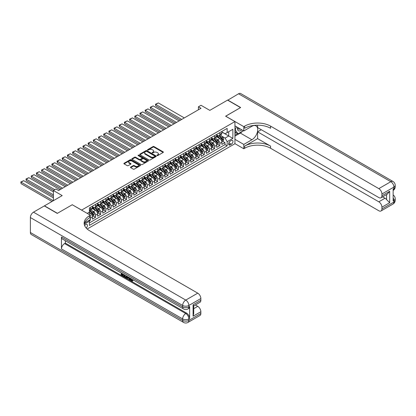 <?xml version="1.0" encoding="UTF-8"?>
<svg xmlns="http://www.w3.org/2000/svg" width="416" height="416" viewBox="0 0 416 416"><rect width="100%" height="100%" fill="white"/><g stroke="black" fill="none" stroke-linecap="round" stroke-linejoin="round"><path stroke-width="0.62" d="M157.056 155.558A0.504 0.291 0 0 0 157.768 155.558L163.166 152.443A0.718 0.416 0 0 0 163.379 152.147A0.718 0.416 0 0 0 163.166 151.856L154.019 146.572A0.718 0.416 0 0 0 153 146.572L147.597 149.692A0.504 0.291 0 0 0 148.309 150.103L149.011 149.698A2.298 1.326 0 0 1 152.261 149.698L153.026 150.14A2.298 1.326 0 0 1 153.702 151.076A2.298 1.326 0 0 1 153.026 152.017L152.329 152.417A0.504 0.291 0 0 0 153.036 152.833L153.738 152.428A2.298 1.326 0 0 1 156.993 152.428L157.752 152.87A2.298 1.326 0 0 1 158.428 153.806A2.298 1.326 0 0 1 157.752 154.747L157.056 155.147A0.504 0.291 0 0 0 157.056 155.558L157.056 155.147M86.18 228.041A2.345 1.352 120 0 0 87.37 226.008A2.345 1.352 120 0 0 86.944 224.39A2.345 1.352 120 0 0 85.774 224.505A2.345 1.352 120 0 0 84.646 225.664M130.681 167.06A0.718 0.416 0 0 0 130.473 167.352A0.718 0.416 0 0 0 130.681 167.648L133.25 169.13A0.718 0.416 0 0 0 134.264 169.13L140.265 165.667A0.718 0.416 0 0 0 140.478 165.37A0.718 0.416 0 0 0 140.265 165.079L131.113 159.796A0.718 0.416 0 0 0 130.099 159.796L124.098 163.259A0.718 0.416 0 0 0 123.89 163.55A0.718 0.416 0 0 0 124.098 163.847L127.202 165.636A0.718 0.416 0 0 0 128.216 165.636L130.785 164.154A0.718 0.416 0 0 0 130.993 163.857A0.718 0.416 0 0 0 130.785 163.566L129.246 162.677A1.924 1.113 0 0 1 128.684 161.892A1.924 1.113 0 0 1 129.87 160.867A1.924 1.113 0 0 1 131.966 161.106L137.992 164.585A1.924 1.113 0 0 1 138.554 165.37A1.924 1.113 0 0 1 137.368 166.395A1.924 1.113 0 0 1 135.273 166.156L134.264 165.578A0.718 0.416 0 0 0 133.25 165.578L130.681 167.06L130.681 167.648M72.306 204.771L81.63 210.09L234.936 121.581L225.612 116.199L240.505 107.604L227.557 100.126L209.815 110.37L201.011 105.284L198.422 106.782L201.011 108.274L58.583 190.507L55.994 189.01L53.404 190.507L53.404 200.673M72.306 204.708L57.418 213.309L44.47 205.832L62.208 195.593L53.404 190.507M149.058 159.999A0.718 0.416 0 0 0 150.077 159.999L156.078 156.536A0.718 0.416 0 0 0 156.286 156.244A0.718 0.416 0 0 0 156.078 155.948L146.926 150.665A0.718 0.416 0 0 0 145.907 150.665L139.911 154.128A0.718 0.416 0 0 0 139.698 154.424A0.718 0.416 0 0 0 139.911 154.716L149.058 159.999M138.356 155.667A0.504 0.291 0 0 1 138.866 155.74L148.164 161.106L142.173 164.564A0.718 0.416 0 0 1 141.154 164.564L132.002 159.281L134.571 157.81L134.571 157.212L132.002 158.694A0.718 0.416 0 0 0 131.794 158.985A0.718 0.416 0 0 0 132.002 159.281L132.002 158.694M134.571 157.81A0.718 0.416 0 0 1 135.59 157.81L135.59 157.212A0.718 0.416 0 0 0 134.571 157.212M135.59 157.212L139.298 159.354A0.718 0.416 0 0 0 140.317 159.354L142.017 158.371A0.718 0.416 0 0 0 142.23 158.075A0.718 0.416 0 0 0 142.017 157.784L138.154 155.553A0.504 0.291 0 0 1 138.866 155.142L148.169 160.514A0.718 0.416 0 0 1 148.382 160.805A0.718 0.416 0 0 1 148.169 161.101L148.169 160.514M89.258 220.969L90.329 220.35L89.658 219.96M90.381 218.135L92.404 216.97L92.404 219.154L95.508 217.36L93.153 215.998M92.139 210.839L93.439 211.588A2.928 1.69 60 0 1 95.508 215.176L97.583 213.98L97.583 216.164L100.688 214.37L98.332 213.008M97.318 207.849L98.618 208.598A2.928 1.69 60 0 1 100.688 212.186L102.762 210.99L102.762 213.174L105.867 211.38L103.511 210.018M102.497 204.859L103.797 205.608A2.928 1.69 60 0 1 105.867 209.196L107.942 208L107.942 210.184L111.046 208.39L108.69 207.028M107.676 201.869L108.976 202.618A2.928 1.69 60 0 1 111.046 206.206L113.121 205.01L113.121 207.194L116.225 205.4L113.87 204.038M112.856 198.879L114.156 199.628A2.928 1.69 60 0 1 116.225 203.216L118.3 202.02L118.3 204.204L121.404 202.41L119.049 201.048M118.035 195.884L119.335 196.638A2.928 1.69 60 0 1 121.404 200.226L123.479 199.03L123.479 201.214L126.584 199.42L124.228 198.058M123.214 192.894L124.514 193.648A2.928 1.69 60 0 1 126.584 197.236L128.658 196.04L128.658 198.224L131.763 196.43L129.407 195.068M128.393 189.904L129.693 190.658A2.928 1.69 60 0 1 131.763 194.246L133.838 193.05L133.838 195.234L136.942 193.44L134.586 192.078M133.572 186.914L134.872 187.668A2.928 1.69 60 0 1 136.942 191.256L139.017 190.06L139.017 192.244L142.126 190.45L139.766 189.088M138.752 183.924L140.052 184.678A2.928 1.69 60 0 1 142.126 188.266L144.196 187.07L144.196 189.254L147.306 187.455L144.945 186.098M143.931 180.934L145.231 181.688A2.928 1.69 60 0 1 147.306 185.276L149.375 184.08L149.375 186.259L152.485 184.465L150.124 183.108M149.11 177.944L150.41 178.698A2.928 1.69 60 0 1 152.485 182.286L154.554 181.09L154.554 183.269L157.664 181.475L155.303 180.118M154.289 174.954L155.589 175.708A2.928 1.69 60 0 1 157.664 179.296L159.734 178.1L159.734 180.279L162.843 178.485L160.482 177.128M159.468 171.964L160.768 172.718A2.928 1.69 60 0 1 162.843 176.306L164.913 175.11L164.913 177.289L168.022 175.495L165.662 174.138M164.648 168.974L165.948 169.723A2.928 1.69 60 0 1 168.022 173.316L170.092 172.12L170.092 174.299L173.202 172.505L170.841 171.148M169.827 165.984L171.127 166.733A2.928 1.69 60 0 1 173.202 170.326L175.271 169.125L175.271 171.309L178.381 169.515L176.02 168.158M175.006 162.994L176.306 163.743A2.928 1.69 60 0 1 178.381 167.331L180.45 166.135L180.45 168.319L183.56 166.525L181.199 165.168M180.185 160.004L181.485 160.753A2.928 1.69 60 0 1 183.56 164.341L185.63 163.145L185.63 165.329L188.739 163.535L186.378 162.178M185.364 157.014L186.664 157.763A2.928 1.69 60 0 1 188.739 161.351L190.809 160.155L190.809 162.339L193.918 160.545L191.558 159.182M190.544 154.024L191.844 154.773A2.928 1.69 60 0 1 193.918 158.361L195.988 157.165L195.988 159.349L199.098 157.555L196.737 156.192M195.723 151.034L197.023 151.783A2.928 1.69 60 0 1 199.098 155.371L201.167 154.175L201.167 156.359L204.277 154.565L201.916 153.202M200.902 148.044L202.202 148.793A2.928 1.69 60 0 1 204.277 152.381L206.346 151.185L206.346 153.369L209.456 151.575L207.095 150.212M206.081 145.054L207.381 145.803A2.928 1.69 60 0 1 209.456 149.391L211.526 148.195L211.526 150.379L214.635 148.585L212.274 147.222M211.26 142.064L212.56 142.813A2.928 1.69 60 0 1 214.635 146.401L216.705 145.205L216.705 147.389L219.814 145.595L219.814 143.411A2.928 1.69 -120 0 0 217.74 139.823L216.44 139.074M217.454 144.232L219.814 145.595M92.404 216.97A2.928 1.69 -120 0 0 90.329 213.382L88.78 212.488M97.583 213.98A2.928 1.69 -120 0 0 95.508 210.392L92.305 208.541M102.762 210.99A2.928 1.69 -120 0 0 100.688 207.402L97.484 205.551M107.942 208A2.928 1.69 -120 0 0 105.867 204.412L102.664 202.561M113.121 205.01A2.928 1.69 -120 0 0 111.046 201.422L107.843 199.571M118.3 202.02A2.928 1.69 -120 0 0 116.225 198.432L113.022 196.581M123.479 199.03A2.928 1.69 -120 0 0 121.404 195.442L118.206 193.591M128.658 196.04A2.928 1.69 -120 0 0 126.584 192.452L123.386 190.601M133.838 193.05A2.928 1.69 -120 0 0 131.763 189.462L128.565 187.611M139.017 190.06A2.928 1.69 -120 0 0 136.942 186.472L133.744 184.621M144.196 187.07A2.928 1.69 -120 0 0 142.126 183.482L138.923 181.631M149.375 184.08A2.928 1.69 -120 0 0 147.306 180.492L144.102 178.641M154.554 181.09A2.928 1.69 -120 0 0 152.485 177.502L149.282 175.651M159.734 178.1A2.928 1.69 -120 0 0 157.664 174.512L154.461 172.661M164.913 175.11A2.928 1.69 -120 0 0 162.843 171.522L159.64 169.671M170.092 172.12A2.928 1.69 -120 0 0 168.022 168.527L164.819 166.681M175.271 169.125A2.928 1.69 -120 0 0 173.202 165.537L169.998 163.691M180.45 166.135A2.928 1.69 -120 0 0 178.381 162.547L175.178 160.701M185.63 163.145A2.928 1.69 -120 0 0 183.56 159.557L180.357 157.711M190.809 160.155A2.928 1.69 -120 0 0 188.739 156.567L185.536 154.721M195.988 157.165A2.928 1.69 -120 0 0 193.918 153.577L190.715 151.731M201.167 154.175A2.928 1.69 -120 0 0 199.098 150.587L195.894 148.741M206.346 151.185A2.928 1.69 -120 0 0 204.277 147.597L201.074 145.751M211.526 148.195A2.928 1.69 -120 0 0 209.456 144.607L206.253 142.761M216.705 145.205A2.928 1.69 -120 0 0 214.635 141.617L211.432 139.766M231.364 140.509L230.225 141.17A2.272 1.31 120 0 0 228.738 143.172A2.272 1.31 120 0 0 229.086 144.992A2.272 1.31 120 0 0 230.225 144.877L231.364 144.217A2.272 1.31 120 0 0 232.846 142.22A2.272 1.31 120 0 0 232.497 140.4A2.272 1.31 120 0 0 231.364 140.509M87.173 229.018L234.936 143.712L234.936 121.581M88.92 220.386L89.398 221.218L89.398 225.404L227.167 145.865L227.167 141.679L225.098 138.091L221.619 136.084M89.398 221.218L84.25 224.193M87.225 213.382L89.398 212.129L89.398 207.938L227.167 128.398L227.167 132.584L232.866 129.298L232.866 138.388L227.167 141.679M92.404 206.684L93.439 207.282A2.928 1.69 60 0 0 94.905 207.428L96.975 206.232A2.928 1.69 -120 0 0 97.583 204.89L97.583 203.216M97.583 203.694L98.618 204.292A2.928 1.69 60 0 0 100.084 204.438L102.154 203.242A2.928 1.69 -120 0 0 102.762 201.9L102.762 200.226M102.762 200.704L103.797 201.302A2.928 1.69 60 0 0 105.264 201.448L107.333 200.252A2.928 1.69 -120 0 0 107.942 198.91L107.942 197.236M107.942 197.714L108.976 198.312A2.928 1.69 60 0 0 110.443 198.458L112.512 197.262A2.928 1.69 -120 0 0 113.121 195.92L113.121 194.246M113.121 194.724L114.156 195.322A2.928 1.69 60 0 0 115.622 195.468L117.692 194.272A2.928 1.69 -120 0 0 118.3 192.93L118.3 191.256M118.3 191.734L119.335 192.332A2.928 1.69 60 0 0 120.801 192.478L122.871 191.282A2.928 1.69 -120 0 0 123.479 189.94L123.479 188.266M123.479 188.744L124.514 189.342A2.928 1.69 60 0 0 125.98 189.488L128.05 188.292A2.928 1.69 -120 0 0 128.658 186.95L128.658 185.276M128.658 185.754L129.693 186.352A2.928 1.69 60 0 0 131.16 186.498L133.229 185.302A2.928 1.69 -120 0 0 133.838 183.96L133.838 182.286M133.838 182.764L134.872 183.362A2.928 1.69 60 0 0 136.339 183.508L138.408 182.312A2.928 1.69 -120 0 0 139.017 180.97L139.017 179.296M139.017 179.774L140.052 180.372A2.928 1.69 60 0 0 141.518 180.518L143.588 179.322A2.928 1.69 -120 0 0 144.196 177.98L144.196 176.306M144.196 176.784L145.231 177.382A2.928 1.69 60 0 0 146.697 177.523L148.767 176.327A2.928 1.69 -120 0 0 149.375 174.99L149.375 173.316M149.375 173.794L150.41 174.392A2.928 1.69 60 0 0 151.876 174.533L153.946 173.337A2.928 1.69 -120 0 0 154.554 172L154.554 170.321M154.554 170.799L155.589 171.402A2.928 1.69 60 0 0 157.056 171.543L159.125 170.347A2.928 1.69 -120 0 0 159.734 169.005L159.734 167.331M159.734 167.809L160.768 168.407A2.928 1.69 60 0 0 162.235 168.553L164.304 167.357A2.928 1.69 -120 0 0 164.913 166.015L164.913 164.341M164.913 164.819L165.948 165.417A2.928 1.69 60 0 0 167.414 165.563L169.484 164.367A2.928 1.69 -120 0 0 170.092 163.025L170.092 161.351M170.092 161.829L171.127 162.427A2.928 1.69 60 0 0 172.593 162.573L174.663 161.377A2.928 1.69 -120 0 0 175.271 160.035L175.271 158.361M175.271 158.839L176.306 159.437A2.928 1.69 60 0 0 177.772 159.583L179.842 158.387A2.928 1.69 -120 0 0 180.45 157.045L180.45 155.371M180.45 155.849L181.485 156.447A2.928 1.69 60 0 0 182.952 156.593L185.021 155.397A2.928 1.69 -120 0 0 185.63 154.055L185.63 152.381M185.63 152.859L186.664 153.457A2.928 1.69 60 0 0 188.131 153.603L190.2 152.407A2.928 1.69 -120 0 0 190.809 151.065L190.809 149.391M190.809 149.869L191.844 150.467A2.928 1.69 60 0 0 193.31 150.613L195.38 149.417A2.928 1.69 -120 0 0 195.988 148.075L195.988 146.401M195.988 146.879L197.023 147.477A2.928 1.69 60 0 0 198.489 147.623L200.559 146.427A2.928 1.69 -120 0 0 201.167 145.085L201.167 143.411M201.167 143.889L202.202 144.487A2.928 1.69 60 0 0 203.668 144.633L205.738 143.437A2.928 1.69 -120 0 0 206.346 142.095L206.346 140.421M206.346 140.899L207.381 141.497A2.928 1.69 60 0 0 208.848 141.643L210.917 140.447A2.928 1.69 -120 0 0 211.526 139.105L211.526 137.431M211.526 137.909L212.56 138.507A2.928 1.69 60 0 0 214.027 138.653L216.096 137.457A2.928 1.69 -120 0 0 216.705 136.115L216.705 134.441M89.398 222.893L224.994 144.607L224.994 142.605L221.884 144.399L221.884 142.215A2.928 1.69 -120 0 0 219.814 138.627L216.611 136.776M216.705 134.919L217.74 135.517A2.928 1.69 -120 0 0 219.206 135.663A2.928 1.69 -120 0 0 219.814 134.321L219.814 132.647M219.206 135.663L221.276 134.467A2.928 1.69 -120 0 0 221.884 133.125L221.884 131.451M90.329 207.402L90.329 209.076A2.928 1.69 60 0 1 89.726 210.418A2.928 1.69 60 0 1 89.398 210.538M89.726 210.418L91.796 209.222A2.928 1.69 -120 0 0 92.404 207.88L92.404 206.206M95.508 204.412L95.508 206.086A2.928 1.69 60 0 1 94.905 207.428M100.688 201.422L100.688 203.096A2.928 1.69 60 0 1 100.084 204.438M105.867 198.432L105.867 200.106A2.928 1.69 60 0 1 105.264 201.448M111.046 195.442L111.046 197.116A2.928 1.69 60 0 1 110.443 198.458M116.225 192.452L116.225 194.126A2.928 1.69 60 0 1 115.622 195.468M121.404 189.462L121.404 191.136A2.928 1.69 60 0 1 120.801 192.478M126.584 186.472L126.584 188.146A2.928 1.69 60 0 1 125.98 189.488M131.763 183.482L131.763 185.156A2.928 1.69 60 0 1 131.16 186.498M136.942 180.492L136.942 182.166A2.928 1.69 60 0 1 136.339 183.508M142.126 177.502L142.126 179.176A2.928 1.69 60 0 1 141.518 180.518M147.306 174.512L147.306 176.186A2.928 1.69 60 0 1 146.697 177.523M152.485 171.517L152.485 173.196A2.928 1.69 60 0 1 151.876 174.533M157.664 168.527L157.664 170.201A2.928 1.69 60 0 1 157.056 171.543M162.843 165.537L162.843 167.211A2.928 1.69 60 0 1 162.235 168.553M168.022 162.547L168.022 164.221A2.928 1.69 60 0 1 167.414 165.563M173.202 159.557L173.202 161.231A2.928 1.69 60 0 1 172.593 162.573M178.381 156.567L178.381 158.241A2.928 1.69 60 0 1 177.772 159.583M183.56 153.577L183.56 155.251A2.928 1.69 60 0 1 182.952 156.593M188.739 150.587L188.739 152.261A2.928 1.69 60 0 1 188.131 153.603M193.918 147.597L193.918 149.271A2.928 1.69 60 0 1 193.31 150.613M199.098 144.607L199.098 146.281A2.928 1.69 60 0 1 198.489 147.623M204.277 141.617L204.277 143.291A2.928 1.69 60 0 1 203.668 144.633M209.456 138.627L209.456 140.301A2.928 1.69 60 0 1 208.848 141.643M214.635 135.637L214.635 137.311A2.928 1.69 60 0 1 214.027 138.653M214.635 146.401L214.635 148.585M209.456 149.391L209.456 151.575M204.277 152.381L204.277 154.565M199.098 155.371L199.098 157.555M193.918 158.361L193.918 160.545M188.739 161.351L188.739 163.535M183.56 164.341L183.56 166.525M178.381 167.331L178.381 169.515M173.202 170.326L173.202 172.505M168.022 173.316L168.022 175.495M162.843 176.306L162.843 178.485M157.664 179.296L157.664 181.475M152.485 182.286L152.485 184.465M147.306 185.276L147.306 187.455M142.126 188.266L142.126 190.45M136.942 191.256L136.942 193.44M131.763 194.246L131.763 196.43M126.584 197.236L126.584 199.42M121.404 200.226L121.404 202.41M116.225 203.216L116.225 205.4M111.046 206.206L111.046 208.39M105.867 209.196L105.867 211.38M100.688 212.186L100.688 214.37M95.508 215.176L95.508 217.36M90.329 219.57L90.329 220.35M225.098 138.091L228.722 135.996L228.722 131.69L232.866 129.298M221.884 132.049L232.866 138.388M221.884 131.929L225.098 133.78L227.167 132.584M198.422 106.782L198.422 109.772M222.633 141.242L224.994 142.605M224.994 144.607L227.167 145.865M157.253 155.631L157.752 155.345A2.298 1.326 0 0 0 158.428 154.404L158.428 153.806M153.702 151.076L153.702 151.674A2.298 1.326 0 0 1 153.026 152.615L152.526 152.901M163.16 152.448L154.019 147.17A0.718 0.416 0 0 0 153 147.17L147.8 150.171M156.078 155.948L156.078 156.536L146.926 151.263A0.718 0.416 0 0 0 145.907 151.263L139.922 154.721M154.804 156.447A0.504 0.291 0 0 0 154.804 156.036L146.775 151.398A0.504 0.291 0 0 0 146.063 151.398L145.324 151.824A2.298 1.326 0 0 0 144.648 152.766A2.298 1.326 0 0 0 145.324 153.702L150.816 156.874A2.298 1.326 0 0 0 154.066 156.874L154.804 156.447L154.804 157.045A0.504 0.291 0 0 0 154.955 156.842L154.955 156.244M144.648 152.766L144.648 153.364A2.298 1.326 0 0 0 145.324 154.3L145.324 153.702M154.804 157.045L154.066 157.472A2.298 1.326 0 0 1 150.816 157.472L145.324 154.3M135.59 157.81L139.298 159.952A0.718 0.416 0 0 0 140.317 159.952L142.017 158.969A0.718 0.416 0 0 0 142.23 158.673L142.23 158.075M143.151 161.58A1.924 1.113 0 0 0 145.246 161.819A1.924 1.113 0 0 0 146.432 160.794A1.924 1.113 0 0 0 145.87 160.009L143.749 158.782A0.718 0.416 0 0 0 142.73 158.782L141.029 159.765A0.718 0.416 0 0 0 140.816 160.056A0.718 0.416 0 0 0 141.029 160.352L143.151 161.58L143.151 162.178A1.924 1.113 0 0 0 145.246 162.417A1.924 1.113 0 0 0 146.432 161.392L146.432 160.794M140.816 160.056L140.816 160.654A0.718 0.416 0 0 0 141.029 160.95L141.029 160.352M143.151 162.178L141.029 160.95M138.554 165.37L138.554 165.968A1.924 1.113 0 0 1 137.368 166.993A1.924 1.113 0 0 1 135.273 166.754L134.264 166.176A0.718 0.416 0 0 0 133.25 166.176L130.692 167.653M128.684 161.892L128.684 162.49A1.924 1.113 0 0 0 129.246 163.275L129.246 162.677M130.785 163.566L130.785 164.154L129.246 163.275M140.254 165.672L131.113 160.394A0.718 0.416 0 0 0 130.099 160.394L124.108 163.852L124.098 163.259M221.842 141.7L223.179 140.93L223.699 139.433A1.94 1.123 -120 0 0 222.94 137.613L220.574 134.872M181.719 119.413L155.745 104.421L158.335 102.924L184.309 117.92M220.1 138.814L217.292 135.569A5.606 3.234 -120 0 0 216.705 134.95M155.745 105.914L155.459 104.255L155.745 105.914L180.424 120.162M218.561 137.904L216.991 136.089A4.649 2.683 -120 0 0 216.705 135.777M218.941 135.767L221.333 138.538A1.94 1.123 60 0 1 222.03 139.875L222.648 139.516A1.94 1.123 -120 0 0 221.957 138.18L219.591 135.439M219.081 135.72L221.655 138.7A0.988 0.572 60 0 1 221.905 139.084L222.648 139.516M155.459 104.255L158.335 102.924M237.583 127.39A4.763 2.751 120 0 0 239.132 130.962A4.763 2.751 120 0 0 241.764 129.802M237.895 127.566A3.26 1.882 120 0 0 238.571 129.09A3.26 1.882 120 0 0 239.049 129.236A3.26 1.882 120 0 0 240.23 128.913M243.381 130.733L238.02 133.827L235.945 132.631L234.936 131.191M238.02 133.827L235.222 129.849L236.434 126.724M234.936 129.683L235.222 129.849M227.713 100.22L238.534 93.787L390.806 181.698A4.394 2.538 120 0 1 393 181.485A4.394 4.394 0 0 1 395.2 185.292A4.394 2.538 180 0 1 393.91 187.086L381.924 194.007A4.394 2.538 -120 0 0 378.815 188.625L390.806 181.698A4.394 2.538 60 0 1 393.91 187.086L393.91 188.578L393.136 189.025L393.136 200.99L393.91 200.538L393.91 202.036A4.394 2.538 60 0 1 393 204.048L381.014 210.969A4.394 2.538 -120 0 0 381.924 208.957L393.91 202.036A4.394 2.538 0 0 0 395.2 200.242A4.394 4.394 0 0 1 393 204.048M227.713 100.038L240.661 107.515L225.664 116.23M234.936 139.313L243.792 144.43L251.898 139.75A8.242 4.758 120 0 0 257.28 132.486A8.242 4.758 120 0 0 256.017 125.887A8.242 4.758 120 0 0 251.898 126.292L243.792 130.972L243.792 126.636L244.67 126.126A18.309 10.572 180 0 1 270.572 126.126L378.815 188.625M243.792 144.43L243.792 148.762L244.67 148.257A18.309 10.572 180 0 1 270.572 148.257L378.815 210.751A4.394 2.538 -120 0 0 381.014 210.969M257.618 138.627L244.67 146.104A18.309 10.572 180 0 1 270.572 146.104L257.618 138.627L257.618 131.841L261.3 129.714M257.618 125.185L257.618 127.592L378.815 197.564A4.394 2.538 -120 0 0 381.014 197.782A4.394 2.538 -120 0 0 381.924 195.77L389.693 191.287L389.693 202.706L386.584 199.602L386.584 194.563M389.693 202.706L381.924 207.194L381.924 208.957M381.924 207.194A4.394 2.538 -120 0 0 378.815 201.812L385.029 198.224A4.394 2.538 60 0 1 386.584 199.602M257.618 131.841L378.815 201.812M238.534 93.787A4.394 2.538 -60 0 1 240.734 93.569L393 181.485M234.936 125.861L243.792 130.972M225.664 116.168L243.792 126.636M234.936 143.65L243.792 148.762M381.924 194.007L381.924 195.77M382.642 196.841L385.029 198.224M244.67 126.126L244.67 128.279A18.309 10.572 180 0 1 270.572 128.279L270.572 126.126M381.014 197.782L387.369 194.111L389.693 191.287M242.58 131.196A8.242 4.758 -60 0 1 240.297 133.052L234.936 136.146M234.936 135.19L237.656 133.619M234.936 133.396L236.101 132.72M130.364 278.262L130.328 278.694L130.723 278.465L132.064 280.592M130.328 278.694L131.284 280.706L131.893 280.779L132.574 280.072L133.011 280.441L132.231 281.263L131.326 281.143L129.922 278.002M127.832 277.976L127.218 278.725L126.75 278.455L127.535 276.63M129.511 277.763L130.13 279.926L129.714 280.166L129.251 279.895L128.898 278.59L127.572 277.826L127.218 278.725M122.054 274.087L122.054 274.851L123.885 275.907L123.885 276.323L123.474 276.562L121.202 275.252L121.202 272.969M123.687 274.404L123.271 274.789L121.638 273.848L121.638 275.09L122.054 274.851M61.459 236.99L182.65 306.961A4.394 2.538 120 0 0 183.56 308.974L62.369 239.002A4.394 2.538 -60 0 1 61.459 236.99L61.459 248.95A4.394 2.538 -60 0 1 64.563 243.568L65.343 243.121L186.534 313.092A4.394 2.538 60 0 1 189.644 318.474L189.644 306.514A4.394 2.538 60 0 1 188.734 308.526L187.954 308.974A4.394 2.538 -120 0 0 188.864 306.961L189.644 306.514M65.343 243.121L65.343 240.718M126.589 276.078L126.62 276.567L127.026 276.333L126.604 277.514L125.185 277.55L124.072 276.905L124.072 274.628M57.262 213.398L72.254 204.74L90.381 215.207L89.502 215.717A18.309 10.572 -0 0 0 84.141 223.189A18.309 10.572 -0 0 0 89.502 230.667L197.751 293.16A4.394 2.538 60 0 1 200.855 298.542L188.864 305.464L188.864 306.961A4.394 2.538 -0 0 1 182.65 306.961L182.65 305.464L30.384 217.552A4.394 2.538 -60 0 1 33.488 212.17L44.314 205.92L57.262 213.398M90.381 215.207L90.381 219.544L84.656 222.846M193.086 304.793L193.731 305.765L193.731 313.451L193.086 316.217L193.086 304.793L200.855 300.305L200.855 298.542M200.855 300.305A4.394 2.538 60 0 1 199.945 302.318L193.731 305.906M30.384 232.502L182.65 320.419A4.394 2.538 120 0 0 183.56 322.431L31.294 234.515A4.394 2.538 -60 0 1 30.384 232.502L30.384 217.552M195.359 304.97L197.751 306.348A4.394 2.538 60 0 1 200.855 311.73L193.086 316.217M189.644 318.474L188.864 318.921L188.864 320.419L200.855 313.492L200.855 311.73M200.855 313.492A4.394 2.538 60 0 1 199.945 315.505L187.954 322.431A4.394 2.538 -120 0 0 188.864 320.419A4.394 2.538 -0 0 1 182.65 320.419L182.65 318.921L61.459 248.95M89.502 215.717L89.502 217.87A18.309 10.572 -0 0 0 84.235 224.266M121.638 275.09L123.474 276.146L123.885 275.907M123.474 276.146L123.474 276.562M121.638 273.224L123.458 274.269M123.271 274.378L123.271 274.789M126.62 276.567L126.188 277.753M124.509 274.877L124.509 276.744L125.148 277.118L125.882 277.285L126.152 275.829M124.925 275.116L124.925 276.505L126.298 277.046M124.509 276.744L124.925 276.505M125.148 277.118L125.564 276.879M128.929 277.43L129.714 280.166M127.946 276.864L127.702 277.488L128.762 278.101L128.518 277.196M128.211 277.014L128.612 277.534M127.702 277.488L128.118 277.248M131.284 280.706L131.7 280.467M132.158 280.311L132.595 280.68L133.011 280.441M132.595 280.68L132.231 281.263M216.663 144.69L218 143.92L218.52 142.423A1.94 1.123 -120 0 0 217.76 140.603L215.394 137.862M176.54 122.403L150.566 107.411L153.156 105.914L179.13 120.91M214.921 141.809L212.113 138.559A5.606 3.234 -120 0 0 211.526 137.94M150.566 108.904L150.28 107.245L150.566 108.904L175.245 123.152M213.382 140.894L211.812 139.079A4.649 2.683 -120 0 0 211.526 138.767M213.762 138.757L216.154 141.528A1.94 1.123 60 0 1 216.85 142.865L217.469 142.506A1.94 1.123 -120 0 0 216.778 141.17L214.412 138.429M213.902 138.715L216.476 141.69A0.988 0.572 60 0 1 216.726 142.08L217.469 142.506M150.28 107.245L153.156 105.914M211.484 147.685L212.82 146.91L213.34 145.413A1.94 1.123 -120 0 0 212.581 143.593L210.215 140.852M171.361 125.398L145.387 110.401L147.976 108.904L173.95 123.9M209.742 144.799L206.934 141.549A5.606 3.234 -120 0 0 206.346 140.93M145.387 111.894L145.101 110.235L145.387 111.894L170.066 126.142M208.203 143.884L206.632 142.069A4.649 2.683 -120 0 0 206.346 141.757M208.582 141.747L210.974 144.518A1.94 1.123 60 0 1 211.671 145.855L212.29 145.496A1.94 1.123 -120 0 0 211.598 144.16L209.232 141.419M208.723 141.705L211.297 144.68A0.988 0.572 60 0 1 211.546 145.07L212.29 145.496M145.101 110.235L147.976 108.904M206.305 150.675L207.641 149.9L208.161 148.403A1.94 1.123 -120 0 0 207.402 146.583L205.036 143.842M166.182 128.388L140.208 113.391L142.797 111.894L168.771 126.89M204.563 147.789L201.755 144.539A5.606 3.234 -120 0 0 201.167 143.92M140.208 114.884L139.922 113.225L140.208 114.884L164.887 129.132M203.024 146.874L201.453 145.059A4.649 2.683 -120 0 0 201.167 144.747M203.403 144.737L205.795 147.508A1.94 1.123 60 0 1 206.492 148.845L207.111 148.486A1.94 1.123 -120 0 0 206.419 147.15L204.053 144.409M203.544 144.695L206.118 147.67A0.988 0.572 60 0 1 206.367 148.06L207.111 148.486M139.922 113.225L142.797 111.894M201.126 153.665L202.462 152.89L202.982 151.393A1.94 1.123 -120 0 0 202.223 149.573L199.857 146.832M161.002 131.378L135.028 116.381L137.618 114.884L163.592 129.88M199.384 150.779L196.576 147.529A5.606 3.234 -120 0 0 195.988 146.91M135.028 117.874L134.742 116.215L135.028 117.874L159.708 132.122M197.844 149.864L196.274 148.049A4.649 2.683 -120 0 0 195.988 147.737M198.224 147.727L200.616 150.498A1.94 1.123 60 0 1 201.313 151.835L201.932 151.476A1.94 1.123 -120 0 0 201.24 150.14L198.874 147.399M198.364 147.685L200.938 150.66A0.988 0.572 60 0 1 201.188 151.05L201.932 151.476M134.742 116.215L137.618 114.884M195.946 156.655L197.283 155.88L197.803 154.388A1.94 1.123 -120 0 0 197.044 152.563L194.678 149.822M155.823 134.368L129.849 119.371L132.439 117.874L158.413 132.87M194.204 153.769L191.396 150.519A5.606 3.234 -120 0 0 190.809 149.9M129.849 120.864L129.563 119.205L129.849 120.864L154.528 135.112M192.665 152.854L191.095 151.039A4.649 2.683 -120 0 0 190.809 150.727M193.045 150.717L195.437 153.488A1.94 1.123 60 0 1 196.134 154.825L196.752 154.466A1.94 1.123 -120 0 0 196.061 153.13L193.695 150.389M193.185 150.675L195.759 153.65A0.988 0.572 60 0 1 196.009 154.04L196.752 154.466M129.563 119.205L132.439 117.874M190.767 159.645L192.104 158.87L192.624 157.378A1.94 1.123 -120 0 0 191.864 155.553L189.498 152.812M150.644 137.358L124.67 122.361L127.26 120.864L153.234 135.86M189.025 156.759L186.217 153.509A5.606 3.234 -120 0 0 185.63 152.89M124.67 123.854L124.384 122.195L124.67 123.854L149.349 138.102M187.486 155.844L185.916 154.029A4.649 2.683 -120 0 0 185.63 153.717M187.866 153.707L190.258 156.478A1.94 1.123 60 0 1 190.954 157.815L191.573 157.456A1.94 1.123 -120 0 0 190.882 156.12L188.516 153.379M188.006 153.665L190.58 156.64A0.988 0.572 60 0 1 190.83 157.03L191.573 157.456M124.384 122.195L127.26 120.864M185.588 162.635L186.924 161.86L187.444 160.368A1.94 1.123 -120 0 0 186.685 158.543L184.319 155.802M145.465 140.348L119.491 125.351L122.08 123.854L148.054 138.85M183.846 159.749L181.038 156.499A5.606 3.234 -120 0 0 180.45 155.88M119.491 126.844L119.205 125.185L119.491 126.844L144.17 141.092M182.307 158.834L180.736 157.019A4.649 2.683 -120 0 0 180.45 156.707M182.686 156.697L185.078 159.468A1.94 1.123 60 0 1 185.775 160.81L186.394 160.451A1.94 1.123 -120 0 0 185.702 159.11L183.336 156.369M182.827 156.655L185.401 159.63A0.988 0.572 60 0 1 185.65 160.02L186.394 160.451M119.205 125.185L122.08 123.854M180.409 165.625L181.745 164.85L182.265 163.358A1.94 1.123 -120 0 0 181.506 161.533L179.14 158.792M140.286 143.338L114.312 128.341L116.901 126.844L142.875 141.84M178.667 162.739L175.859 159.489A5.606 3.234 -120 0 0 175.271 158.87M114.312 129.834L114.026 128.175L114.312 129.834L138.991 144.087M177.128 161.824L175.557 160.009A4.649 2.683 -120 0 0 175.271 159.697M177.507 159.687L179.899 162.458A1.94 1.123 60 0 1 180.591 163.8L181.215 163.441A1.94 1.123 -120 0 0 180.523 162.1L178.157 159.364M177.648 159.645L180.222 162.62A0.988 0.572 60 0 1 180.471 163.01L181.215 163.441M114.026 128.175L116.901 126.844M175.23 168.615L176.566 167.84L177.086 166.348A1.94 1.123 -120 0 0 176.327 164.523L173.961 161.782M135.106 146.328L109.132 131.331L111.722 129.834L137.696 144.83M173.488 165.729L170.68 162.479A5.606 3.234 -120 0 0 170.092 161.866M109.132 132.829L108.846 131.165L109.132 132.829L133.812 147.077M171.948 164.819L170.378 162.999A4.649 2.683 -120 0 0 170.092 162.687M172.328 162.682L174.72 165.448A1.94 1.123 60 0 1 175.412 166.79L176.036 166.431A1.94 1.123 -120 0 0 175.344 165.09L172.978 162.354M172.468 162.635L175.042 165.61A0.988 0.572 60 0 1 175.292 166L176.036 166.431M108.846 131.165L111.722 129.834M170.05 171.605L171.387 170.83L171.907 169.338A1.94 1.123 -120 0 0 171.148 167.513L168.782 164.772M129.927 149.318L103.953 134.321L106.543 132.829L132.517 147.82M168.308 168.719L165.5 165.469A5.606 3.234 -120 0 0 164.913 164.856M103.953 135.819L103.667 134.155L103.953 135.819L128.632 150.067M166.769 167.809L165.199 165.989A4.649 2.683 -120 0 0 164.913 165.677M167.149 165.672L169.541 168.444A1.94 1.123 60 0 1 170.232 169.78L170.856 169.421A1.94 1.123 -120 0 0 170.165 168.08L167.799 165.344M167.289 165.625L169.863 168.605A0.988 0.572 60 0 1 170.113 168.99L170.856 169.421M103.667 134.155L106.543 132.829M164.871 174.595L166.208 173.82L166.722 172.328A1.94 1.123 -120 0 0 165.968 170.503L163.602 167.762M124.748 152.308L98.774 137.311L101.364 135.819L127.338 150.81M163.129 171.709L160.321 168.459A5.606 3.234 -120 0 0 159.734 167.846M98.774 138.809L98.488 137.145L98.774 138.809L123.453 153.057M161.59 170.799L160.02 168.979A4.649 2.683 -120 0 0 159.734 168.667M161.97 168.662L164.362 171.434A1.94 1.123 60 0 1 165.053 172.77L165.677 172.411A1.94 1.123 -120 0 0 164.986 171.075L162.62 168.334M162.11 168.615L164.684 171.595A0.988 0.572 60 0 1 164.934 171.98L165.677 172.411M98.488 137.145L101.364 135.819M159.692 177.585L161.028 176.81L161.543 175.318A1.94 1.123 -120 0 0 160.789 173.493L158.423 170.752M119.569 155.298L93.595 140.301L96.184 138.809L122.158 153.8M157.95 174.699L155.142 171.449A5.606 3.234 -120 0 0 154.554 170.836M93.595 141.799L93.309 140.135L93.595 141.799L118.274 156.047M156.411 173.789L154.84 171.969A4.649 2.683 -120 0 0 154.554 171.657M156.79 171.652L159.182 174.424A1.94 1.123 60 0 1 159.874 175.76L160.498 175.401A1.94 1.123 -120 0 0 159.806 174.065L157.44 171.324M156.931 171.605L159.505 174.585A0.988 0.572 60 0 1 159.754 174.97L160.498 175.401M93.309 140.135L96.184 138.809M154.513 180.575L155.849 179.8L156.364 178.308A1.94 1.123 -120 0 0 155.61 176.483L153.244 173.742M114.39 158.288L88.416 143.291L91.005 141.799L116.979 156.79M152.771 177.689L149.963 174.439A5.606 3.234 -120 0 0 149.375 173.826M88.416 144.789L88.13 143.728L88.13 143.13L88.416 143.291L88.416 144.789L113.095 159.037M151.232 176.779L149.661 174.959A4.649 2.683 -120 0 0 149.375 174.647M151.611 174.642L154.003 177.414A1.94 1.123 60 0 1 154.695 178.75L155.319 178.391A1.94 1.123 -120 0 0 154.627 177.055L152.261 174.314M151.752 174.595L154.326 177.575A0.988 0.572 60 0 1 154.575 177.96L155.319 178.391M88.13 143.13L91.005 141.799M149.334 183.565L150.67 182.79L151.185 181.298A1.94 1.123 -120 0 0 150.431 179.473L148.065 176.738M109.21 161.278L83.236 146.281L85.826 144.789L111.8 159.78M147.592 180.679L144.784 177.429A5.606 3.234 -120 0 0 144.196 176.816M83.236 147.779L82.95 146.718L82.95 146.12L83.236 146.281L83.236 147.779L107.916 162.027M146.052 179.769L144.482 177.949A4.649 2.683 -120 0 0 144.196 177.637M146.432 177.632L148.824 180.404A1.94 1.123 60 0 1 149.516 181.74L150.14 181.381A1.94 1.123 -120 0 0 149.448 180.045L147.082 177.304M146.572 177.585L149.146 180.565A0.988 0.572 60 0 1 149.396 180.95L150.14 181.381M82.95 146.12L85.826 144.789M144.154 186.555L145.491 185.78L146.006 184.288A1.94 1.123 -120 0 0 145.252 182.463L142.886 179.728M104.031 164.268L78.057 149.271L80.647 147.779L106.621 162.776M142.412 183.669L139.604 180.419A5.606 3.234 -120 0 0 139.017 179.806M78.057 150.769L77.771 149.708L77.771 149.11L78.057 149.271L78.057 150.769L102.736 165.017M140.873 182.759L139.303 180.939A4.649 2.683 -120 0 0 139.017 180.627M141.253 180.622L143.645 183.394A1.94 1.123 60 0 1 144.336 184.73L144.96 184.371A1.94 1.123 -120 0 0 144.269 183.035L141.903 180.294M141.393 180.575L143.967 183.555A0.988 0.572 60 0 1 144.217 183.94L144.96 184.371M77.771 149.11L80.647 147.779M138.975 189.545L140.312 188.776L140.826 187.278A1.94 1.123 -120 0 0 140.072 185.453L137.706 182.718M98.852 167.258L72.878 152.261L75.468 150.769L101.442 165.766M137.233 186.659L134.425 183.409A5.606 3.234 -120 0 0 133.838 182.796M72.878 153.759L72.592 152.698L72.592 152.1L72.878 152.261L72.878 153.759L97.557 168.007M135.694 185.749L134.124 183.929A4.649 2.683 -120 0 0 133.838 183.617M136.074 183.612L138.466 186.384A1.94 1.123 60 0 1 139.157 187.72L139.781 187.361A1.94 1.123 -120 0 0 139.09 186.025L136.724 183.284M136.214 183.565L138.788 186.545A0.988 0.572 60 0 1 139.038 186.93L139.781 187.361M72.592 152.1L75.468 150.769M133.796 192.535L135.132 191.766L135.647 190.268A1.94 1.123 -120 0 0 134.893 188.448L132.527 185.708M93.673 170.248L67.699 155.251L70.288 153.759L96.262 168.756M132.054 189.649L129.246 186.399A5.606 3.234 -120 0 0 128.658 185.786M67.699 156.749L67.413 155.688L67.413 155.09L67.699 155.251L67.699 156.749L92.378 170.997M130.515 188.739L128.944 186.919A4.649 2.683 -120 0 0 128.658 186.607M130.894 186.602L133.286 189.374A1.94 1.123 60 0 1 133.978 190.71L134.602 190.351A1.94 1.123 -120 0 0 133.91 189.015L131.544 186.274M131.035 186.555L133.609 189.535A0.988 0.572 60 0 1 133.858 189.92L134.602 190.351M67.413 155.09L70.288 153.759M128.617 195.525L129.953 194.756L130.468 193.258A1.94 1.123 -120 0 0 129.714 191.438L127.348 188.698M88.494 173.238L62.52 158.241L65.109 156.749L91.083 171.746M126.875 192.639L124.067 189.389A5.606 3.234 -120 0 0 123.479 188.776M62.52 159.739L62.234 158.678L62.234 158.08L62.52 158.241L62.52 159.739L87.199 173.987M125.336 191.729L123.765 189.909A4.649 2.683 -120 0 0 123.479 189.597M125.715 189.592L128.107 192.364A1.94 1.123 60 0 1 128.799 193.7L129.423 193.341A1.94 1.123 -120 0 0 128.731 192.005L126.365 189.264M125.856 189.545L128.43 192.525A0.988 0.572 60 0 1 128.679 192.91L129.423 193.341M62.234 158.08L65.109 156.749M123.432 198.515L124.774 197.746L125.289 196.248A1.94 1.123 -120 0 0 124.535 194.428L122.169 191.688M83.314 176.228L57.34 161.231L59.93 159.739L85.904 174.736M121.696 195.629L118.888 192.379A5.606 3.234 -120 0 0 118.3 191.766M57.34 162.729L57.054 161.668L57.054 161.07L57.34 161.231L57.34 162.729L82.02 176.977M120.156 194.719L118.586 192.899A4.649 2.683 -120 0 0 118.3 192.587M120.536 192.582L122.928 195.354A1.94 1.123 60 0 1 123.62 196.69L124.244 196.331A1.94 1.123 -120 0 0 123.552 194.995L121.186 192.254M120.676 192.535L123.25 195.515A0.988 0.572 60 0 1 123.5 195.9L124.244 196.331M57.054 161.07L59.93 159.739M118.253 201.505L119.595 200.736L120.11 199.238A1.94 1.123 -120 0 0 119.356 197.418L116.99 194.678M78.135 179.218L52.161 164.221L54.751 162.729L80.725 177.726M116.516 198.619L113.708 195.369A5.606 3.234 -120 0 0 113.121 194.756M52.161 165.719L51.875 164.658L51.875 164.06L52.161 164.221L52.161 165.719L76.84 179.967M114.977 197.709L113.407 195.889A4.649 2.683 -120 0 0 113.121 195.577M115.357 195.572L117.749 198.344A1.94 1.123 60 0 1 118.44 199.68L119.064 199.321A1.94 1.123 -120 0 0 118.373 197.985L116.007 195.244M115.497 195.525L118.071 198.505A0.988 0.572 60 0 1 118.321 198.89L119.064 199.321M51.875 164.06L54.751 162.729M113.074 204.495L114.416 203.726L114.93 202.228A1.94 1.123 -120 0 0 114.176 200.408L111.81 197.668M72.956 182.208L46.982 167.211L49.572 165.719L75.546 180.716M111.337 201.609L108.529 198.359A5.606 3.234 -120 0 0 107.942 197.746M46.982 168.709L46.696 167.648L46.696 167.05L46.982 167.211L46.982 168.709L71.661 182.957M109.798 200.699L108.228 198.879A4.649 2.683 -120 0 0 107.942 198.567M110.178 198.562L112.57 201.334A1.94 1.123 60 0 1 113.261 202.67L113.885 202.311A1.94 1.123 -120 0 0 113.194 200.975L110.828 198.234M110.318 198.515L112.892 201.495A0.988 0.572 60 0 1 113.142 201.88L113.885 202.311M46.696 167.05L49.572 165.719M107.895 207.485L109.236 206.716L109.751 205.218A1.94 1.123 -120 0 0 108.997 203.398L106.631 200.658M67.777 185.198L41.803 170.206L44.392 168.709L70.366 183.706M106.158 204.599L103.35 201.354A5.606 3.234 -120 0 0 102.762 200.736M41.803 171.699L41.517 170.04L41.803 171.699L66.482 185.947M104.619 203.689L103.048 201.874A4.649 2.683 -120 0 0 102.762 201.557M104.998 201.552L107.39 204.324A1.94 1.123 60 0 1 108.082 205.66L108.706 205.301A1.94 1.123 -120 0 0 108.014 203.965L105.648 201.224M105.139 201.505L107.713 204.485A0.988 0.572 60 0 1 107.962 204.87L108.706 205.301M41.517 170.04L44.392 168.709M102.716 210.475L104.057 209.706L104.572 208.208A1.94 1.123 -120 0 0 103.818 206.388L101.452 203.648M62.598 188.188L36.624 173.196L39.213 171.699L65.187 186.696M100.979 207.589L98.171 204.344A5.606 3.234 -120 0 0 97.583 203.726M36.624 174.689L36.338 173.03L36.624 174.689L61.303 188.937M99.44 206.679L97.869 204.864A4.649 2.683 -120 0 0 97.583 204.547M99.819 204.542L102.211 207.314A1.94 1.123 60 0 1 102.903 208.65L103.527 208.291A1.94 1.123 -120 0 0 102.835 206.955L100.469 204.214M99.96 204.495L102.534 207.475A0.988 0.572 60 0 1 102.783 207.86L103.527 208.291M36.338 173.03L39.213 171.699M97.536 213.465L98.878 212.696L99.393 211.198A1.94 1.123 -120 0 0 98.639 209.378L96.273 206.638M54.829 189.686L31.444 176.186L34.034 174.689L60.008 189.686M95.8 210.579L92.992 207.334A5.606 3.234 -120 0 0 92.404 206.716M31.444 177.679L31.158 176.02L31.444 177.679L53.534 190.434M94.26 209.669L92.69 207.854A4.649 2.683 -120 0 0 92.404 207.542M94.64 207.532L97.032 210.304A1.94 1.123 60 0 1 97.724 211.64L98.348 211.281A1.94 1.123 -120 0 0 97.656 209.945L95.29 207.204M94.78 207.485L97.354 210.465A0.988 0.572 60 0 1 97.604 210.85L98.348 211.281M31.158 176.02L34.034 174.689M92.357 216.455L93.699 215.686L94.214 214.188A1.94 1.123 -120 0 0 93.46 212.368L91.094 209.628M53.404 194.844L26.265 179.176L28.855 177.679L53.404 191.854M90.62 213.569L89.383 212.139M26.265 180.669L25.979 179.01L26.265 180.669L53.404 196.336M89.461 210.522L91.853 213.294A1.94 1.123 60 0 1 92.544 214.63L93.168 214.271A1.94 1.123 -120 0 0 92.477 212.935L90.111 210.194M89.601 210.475L92.175 213.455A0.988 0.572 60 0 1 92.425 213.84L93.168 214.271M25.979 179.01L28.855 177.679M53.274 200.751L21.086 182.166L23.676 180.669L53.404 197.834M21.086 183.659L20.8 182L21.086 183.659L51.979 201.495M20.8 182L23.676 180.669M88.78 214.282L90.329 213.382M93.439 211.588L95.508 210.392M98.618 208.598L100.688 207.402M103.797 205.608L105.867 204.412M108.976 202.618L111.046 201.422M114.156 199.628L116.225 198.432M119.335 196.638L121.404 195.442M124.514 193.648L126.584 192.452M129.693 190.658L131.763 189.462M134.872 187.668L136.942 186.472M140.052 184.678L142.126 183.482M145.231 181.688L147.306 180.492M150.41 178.698L152.485 177.502M155.589 175.708L157.664 174.512M160.768 172.718L162.843 171.522M165.948 169.723L168.022 168.527M171.127 166.733L173.202 165.537M176.306 163.743L178.381 162.547M181.485 160.753L183.56 159.557M186.664 157.763L188.739 156.567M191.844 154.773L193.918 153.577M197.023 151.783L199.098 150.587M202.202 148.793L204.277 147.597M207.381 145.803L209.456 144.607M212.56 142.813L214.635 141.617M217.74 139.823L219.814 138.627M219.814 134.321L221.884 133.125M90.329 209.076L92.404 207.88M95.508 206.086L97.583 204.89M100.688 203.096L102.762 201.9M105.867 200.106L107.942 198.91M111.046 197.116L113.121 195.92M116.225 194.126L118.3 192.93M121.404 191.136L123.479 189.94M126.584 188.146L128.658 186.95M131.763 185.156L133.838 183.96M136.942 182.166L139.017 180.97M142.126 179.176L144.196 177.98M147.306 176.186L149.375 174.99M152.485 173.196L154.554 172M157.664 170.201L159.734 169.005M162.843 167.211L164.913 166.015M168.022 164.221L170.092 163.025M173.202 161.231L175.271 160.035M178.381 158.241L180.45 157.045M183.56 155.251L185.63 154.055M188.739 152.261L190.809 151.065M193.918 149.271L195.988 148.075M199.098 146.281L201.167 145.085M204.277 143.291L206.346 142.095M209.456 140.301L211.526 139.105M214.635 137.311L216.705 136.115M219.814 143.411L221.884 142.215M228.878 142.787L231.364 144.217M228.618 143.952L230.225 144.877M157.752 155.345L157.752 154.747M152.329 152.833L152.329 152.417M153.026 152.615L153.026 152.017M147.597 150.103L147.597 149.692M153 147.17L153 146.572M154.019 147.17L154.019 146.572M163.166 152.443L163.166 151.856M139.911 154.716L139.911 154.128M145.907 151.263L145.907 150.665M146.926 151.263L146.926 150.665M150.816 157.472L150.816 156.874M154.066 157.472L154.066 156.874M139.298 159.952L139.298 159.354M140.317 159.952L140.317 159.354M142.017 158.969L142.017 158.371M138.866 155.74L138.866 155.142M133.25 166.176L133.25 165.578M134.264 166.176L134.264 165.578M135.273 166.754L135.273 166.156M130.099 160.394L130.099 159.796M131.113 160.394L131.113 159.796M140.265 165.667L140.265 165.079M221.546 140.707L223.683 139.474M217.292 135.569L217.563 135.413M221.957 138.18L222.94 137.613M220.407 139.074L221.333 138.538M244.67 146.104L244.67 148.257M270.572 146.104L270.572 148.257M393.136 197.72A4.394 2.538 60 0 1 393.91 200.538A4.394 2.538 180 0 0 395.2 198.744A4.394 4.394 0 0 0 393.136 195.021M393.91 188.578A4.394 2.538 60 0 1 393.136 190.502A4.394 4.394 0 0 0 395.2 186.784A4.394 2.538 0 0 1 393.91 188.578M240.297 133.052L251.898 139.75M33.488 212.17L185.76 300.082L197.751 293.16M64.563 243.568L185.76 313.539L186.534 313.092M193.731 308.667L197.751 306.348M185.76 300.082A4.394 2.538 120 0 0 182.65 305.464A4.394 2.538 180 0 0 188.864 305.464A4.394 2.538 -120 0 0 185.76 300.082M185.76 313.539A4.394 2.538 120 0 0 182.65 318.921A4.394 2.538 180 0 0 188.864 318.921A4.394 2.538 -120 0 0 185.76 313.539M216.367 143.697L218.504 142.464M212.113 138.559L212.384 138.403M216.778 141.17L217.76 140.603M215.228 142.064L216.154 141.528M211.188 146.687L213.325 145.454M206.934 141.549L207.204 141.393M211.598 144.16L212.581 143.593M210.049 145.054L210.974 144.518M206.008 149.677L208.146 148.444M201.755 144.539L202.025 144.383M206.419 147.15L207.402 146.583M204.87 148.044L205.795 147.508M200.829 152.667L202.966 151.434M196.576 147.529L196.846 147.373M201.24 150.14L202.223 149.573M199.69 151.034L200.616 150.498M195.65 155.657L197.787 154.424M191.396 150.519L191.667 150.363M196.061 153.13L197.044 152.563M194.511 154.024L195.437 153.488M190.471 158.647L192.608 157.414M186.217 153.509L186.488 153.353M190.882 156.12L191.864 155.553M189.332 157.014L190.258 156.478M185.292 161.637L187.429 160.404M181.038 156.499L181.308 156.343M185.702 159.11L186.685 158.543M184.153 160.004L185.078 159.468M180.112 164.627L182.25 163.394M175.859 159.489L176.129 159.333M180.523 162.1L181.506 161.533M178.974 162.994L179.899 162.458M174.933 167.617L177.07 166.384M170.68 162.479L170.95 162.323M175.344 165.09L176.327 164.523M173.794 165.984L174.72 165.448M169.754 170.607L171.891 169.374M165.5 165.469L165.771 165.313M170.165 168.08L171.148 167.513M168.615 168.974L169.541 168.444M164.575 173.597L166.712 172.364M160.321 168.459L160.586 168.303M164.986 171.075L165.968 170.503M163.436 171.964L164.362 171.434M159.396 176.592L161.533 175.354M155.142 171.449L155.407 171.298M159.806 174.065L160.789 173.493M158.257 174.954L159.182 174.424M154.216 179.582L156.354 178.344M149.963 174.439L150.228 174.288M154.627 177.055L155.61 176.483M153.078 177.944L154.003 177.414M149.037 182.572L151.174 181.334M144.784 177.429L145.049 177.278M149.448 180.045L150.431 179.473M147.898 180.934L148.824 180.404M143.858 185.562L145.995 184.324M139.604 180.419L139.87 180.268M144.269 183.035L145.252 182.463M142.719 183.924L143.645 183.394M138.679 188.552L140.816 187.314M134.425 183.409L134.69 183.258M139.09 186.025L140.072 185.453M137.54 186.919L138.466 186.384M133.5 191.542L135.637 190.304M129.246 186.399L129.511 186.248M133.91 189.015L134.893 188.448M132.361 189.909L133.286 189.374M128.32 194.532L130.458 193.294M124.067 189.389L124.332 189.238M128.731 192.005L129.714 191.438M127.182 192.899L128.107 192.364M123.141 197.522L125.278 196.284M118.888 192.379L119.153 192.228M123.552 194.995L124.535 194.428M122.002 195.889L122.928 195.354M117.962 200.512L120.099 199.274M113.708 195.369L113.974 195.218M118.373 197.985L119.356 197.418M116.823 198.879L117.749 198.344M112.783 203.502L114.92 202.264M108.529 198.359L108.794 198.208M113.194 200.975L114.176 200.408M111.644 201.869L112.57 201.334M107.604 206.492L109.741 205.254M103.35 201.354L103.615 201.198M108.014 203.965L108.997 203.398M106.465 204.859L107.39 204.324M102.424 209.482L104.562 208.244M98.171 204.344L98.436 204.188M102.835 206.955L103.818 206.388M101.286 207.849L102.211 207.314M97.245 212.472L99.382 211.234M92.992 207.334L93.257 207.178M97.656 209.945L98.639 209.378M96.106 210.839L97.032 210.304M92.066 215.462L94.203 214.23M92.477 212.935L93.46 212.368M90.927 213.829L91.853 213.294M395.2 198.744L395.2 200.242M395.2 185.292L395.2 186.784M183.56 308.974A4.394 4.394 0 0 0 187.954 308.974M183.56 322.431A4.394 4.394 0 0 0 187.954 322.431"/></g></svg>
